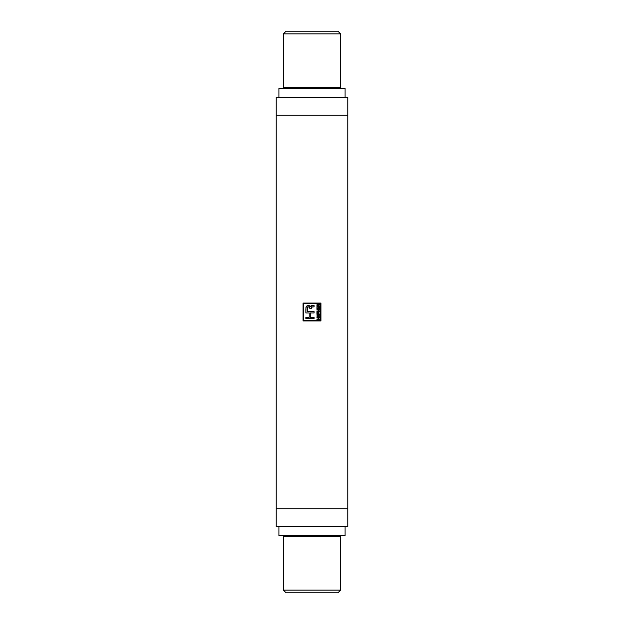 <?xml version="1.0" encoding="UTF-8"?>
<svg xmlns="http://www.w3.org/2000/svg" width="624" height="624" viewBox="0 0 624 624"><rect width="100%" height="100%" fill="white"/><g stroke="black" fill="none" stroke-linecap="round" stroke-linejoin="round"><path stroke-width="0.94" d="M282.493 535.564A0.897 0.897 0 0 1 283.382 536.461L283.382 590.117L286.065 592.8L337.935 592.8L340.618 590.117L283.382 590.117L340.618 590.117L340.618 536.461A0.897 0.897 0 0 1 341.507 535.564A0.897 0.897 0 0 0 340.618 536.461L283.382 536.461A0.897 0.897 0 0 0 282.493 535.564M341.507 88.436A0.897 0.897 0 0 1 340.618 87.539L340.618 33.883L337.935 31.2L286.065 31.2L283.382 33.883L340.618 33.883L283.382 33.883L283.382 87.539A0.897 0.897 0 0 1 282.493 88.436A0.897 0.897 0 0 0 283.382 87.539L340.618 87.539A0.897 0.897 0 0 0 341.507 88.436M345.088 535.564L345.088 526.625L345.088 535.564L278.912 535.564L278.912 526.625L278.912 535.564L345.088 535.564M278.912 88.436L278.912 97.375L278.912 88.436L345.088 88.436L345.088 97.375L345.088 88.436L278.912 88.436M303.459 320.541L303.459 303.459L320.541 303.459L320.541 320.541L303.459 320.541L303.459 303.459L320.541 303.459L320.541 320.541L303.459 320.541M319.855 316.883L318.989 316.594L318.989 315.432L319.855 314.746L316.945 315.799L319.855 317.281L318.989 316.594L318.989 315.432L319.855 314.746L316.945 315.799L319.855 317.281L316.945 316.228L316.945 315.799L319.855 315.143M319.855 310.073L319.855 309.676L316.945 309.676L319.215 310.05L316.945 311.906L319.855 311.906L317.585 311.524L319.855 309.676L316.945 309.676L319.215 310.05L316.945 311.906L319.855 311.906L317.585 311.524L319.855 309.676L316.945 310.05M319.855 306.041L318.568 306.041L319.855 303.919L318.568 305.604L319.855 303.919L318.552 304.941L317.749 304.145L317.015 304.613L316.945 306.415L319.855 306.415L318.568 306.041L319.121 304.824M305.854 309.371L305.854 312.944L309.208 312.944L309.208 317.265L305.854 317.265L305.854 318.591L314.09 318.591L314.09 317.265L310.268 317.265L310.268 312.944L314.09 312.944L314.09 311.618L307.18 311.618L307.515 307.055L309.41 306.969L309.91 308.755L311.197 308.755L311.594 307.024L314.09 306.852L314.09 305.526L311.321 305.713L310.549 306.509L308.997 305.549L306.641 306.103L305.963 307.398L305.854 312.944L305.854 309.371C306.033 305.705 307.601 304.754 310.549 306.509L312.507 305.526L314.09 305.526L314.09 306.852L314.09 305.526M319.519 306.946L319.519 308.685L318.536 308.685L318.536 307.102L318.193 308.685L317.281 308.685L316.945 306.985L316.945 309.067L319.855 309.067L319.855 306.946L319.855 309.067L319.855 306.946L319.519 308.685L318.536 308.685L318.536 307.102L318.193 308.685L317.281 308.685L316.945 306.985L316.945 309.067L319.855 309.067L316.945 309.067L317.281 306.985M318.536 312.624L318.193 313.95L317.281 313.95L316.945 312.437L316.945 314.324L319.855 314.324L318.536 313.95L318.536 312.624L318.193 313.95L317.281 313.95L317.281 312.437L316.945 314.324L319.855 314.324L318.536 313.95L318.193 312.624M318.497 317.959L319.855 317.585L316.945 317.585L318.154 317.959L318.154 319.433L316.945 319.816L319.855 319.816L318.497 319.433L318.497 317.959L319.855 317.585L316.945 317.585L318.154 317.959L318.154 319.433L316.945 319.816L319.855 319.816L318.497 319.433L318.497 317.959M347.771 97.375L347.771 526.625L347.771 508.739L276.229 508.739L276.229 526.625L347.771 526.625L276.229 526.625L276.229 115.261L276.229 508.739L347.771 508.739L347.771 97.375L276.229 97.375L276.229 115.261L347.771 115.261L276.229 115.261L276.229 97.375L347.771 97.375M320.939 320.939L320.939 303.061L303.061 303.061L303.061 320.939L320.939 320.939L320.939 303.061L303.061 303.061L303.061 320.939L303.061 303.061L320.939 303.061L320.939 320.939L303.061 320.939L320.939 320.939M340.618 536.461L340.618 590.117L337.935 592.8L286.065 592.8L283.382 590.117L283.382 536.461L340.618 536.461M283.382 87.539L283.382 33.883L286.065 31.2L337.935 31.2L340.618 33.883L340.618 87.539L283.382 87.539M311.033 305.846L310.58 306.337M314.09 306.852L312.515 306.852L311.267 307.64M311.197 308.755L309.91 308.755L311.197 308.755L311.236 307.858L312.515 306.852M309.91 308.755L309.871 307.858C308.435 306.251 307.538 306.548 307.18 308.74L307.195 308.178M307.211 307.874L307.336 307.297M307.819 306.907L308.365 306.829M308.584 306.829L309.262 306.907M307.18 311.618L307.18 308.74L307.18 311.618L314.09 311.618L314.09 312.944L314.09 311.618M314.09 312.944L310.268 312.944L310.268 317.265L314.09 317.265L314.09 318.591L314.09 317.265M305.854 318.591L314.09 318.591L305.854 318.591L305.854 317.265L305.854 318.591M305.854 317.265L309.208 317.265L309.208 312.944L305.854 312.944M310.463 306.181L308.864 305.542M308.006 305.549L306.634 306.111M306.595 306.15L305.963 307.398M306.314 306.478L306.088 306.922M316.945 306.415L319.855 306.415L316.945 306.415L316.961 304.855M318.49 304.691L317.749 304.145L318.552 304.941L317.749 304.145L316.945 305.159L317.873 304.153M319.855 303.919L318.864 304.559M318.193 304.871L317.327 304.84M317.749 304.528L317.281 305.136L317.749 304.528M317.281 306.041L317.281 305.136L317.281 306.041L318.232 306.041L317.281 306.041M318.232 305.23L318.232 306.041L318.232 305.23M319.855 311.524L316.945 311.906L316.945 311.501M319.855 313.95L316.945 314.324L317.281 312.437M317.842 315.822L318.646 315.541L318.646 316.477L317.249 316.009L318.646 315.541L318.646 316.477L317.546 315.923M319.855 319.433L316.945 319.433M316.945 317.959L319.855 317.959"/></g></svg>

